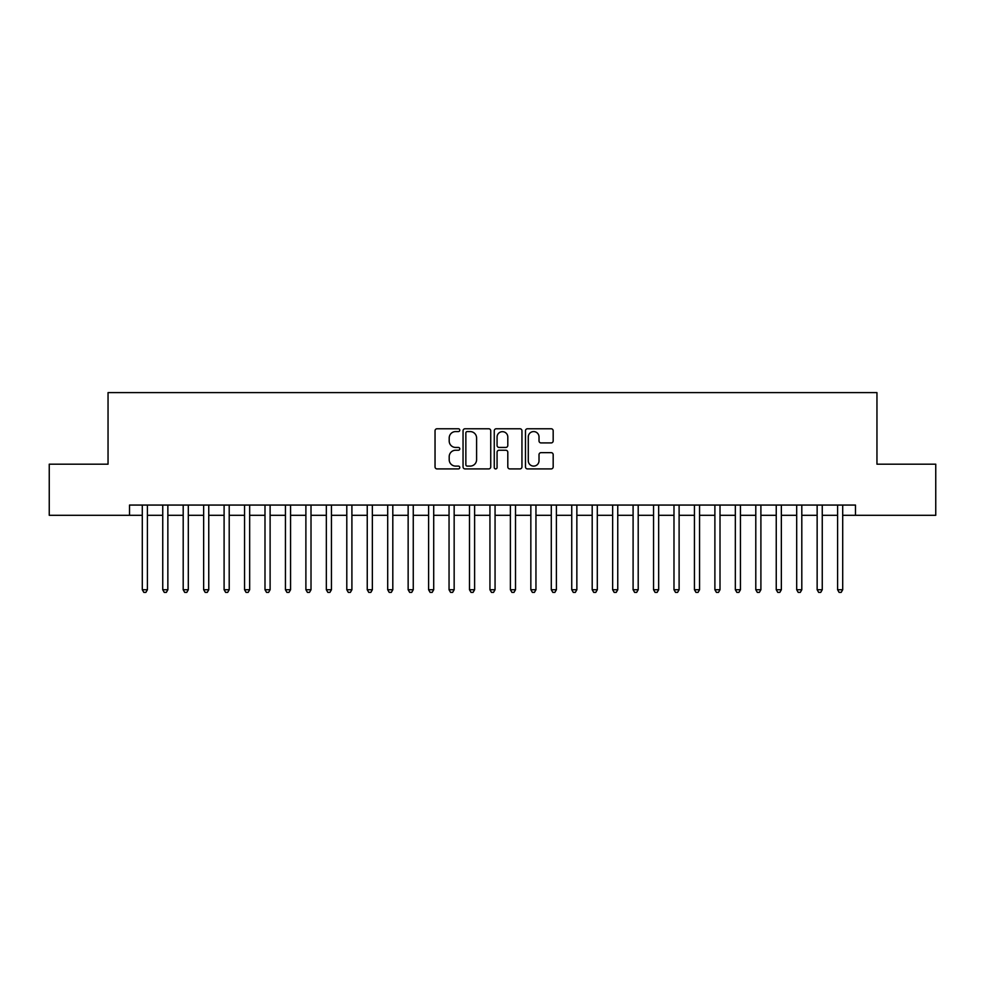 <?xml version="1.0" encoding="UTF-8"?>
<svg xmlns="http://www.w3.org/2000/svg" width="985" height="985" viewBox="0 0 985 985"><rect width="100%" height="100%" fill="white"/><g stroke="black" fill="none" stroke-linecap="round" stroke-linejoin="round"><path stroke-width="1.48" d="M459.786 430.174A1.404 1.404 0 0 0 458.382 428.77L437.044 428.77A2.007 2.007 0 0 0 435.038 430.777L435.038 466.902A2.007 2.007 0 0 0 437.044 468.909L458.382 468.909A1.404 1.404 0 0 0 459.786 467.506A1.404 1.404 0 0 0 458.382 466.102L455.612 466.102A6.427 6.427 0 0 1 449.197 459.675L449.197 456.671A6.427 6.427 0 0 1 455.612 450.243L458.382 450.243A1.404 1.404 0 0 0 459.786 448.84A1.404 1.404 0 0 0 458.382 447.436L455.612 447.436A6.427 6.427 0 0 1 449.197 441.009L449.197 438.005A6.427 6.427 0 0 1 455.612 431.578L458.382 431.578A1.404 1.404 0 0 0 459.786 430.174M551.169 442.918A2.007 2.007 0 0 0 553.176 440.911L553.176 430.777A2.007 2.007 0 0 0 551.169 428.77L527.48 428.77A2.007 2.007 0 0 0 525.473 430.777L525.473 466.902A2.007 2.007 0 0 0 527.48 468.909L551.169 468.909A2.007 2.007 0 0 0 553.176 466.902L553.176 454.664A2.007 2.007 0 0 0 551.169 452.657L541.024 452.657A2.007 2.007 0 0 0 539.017 454.664L539.017 460.734A5.368 5.368 0 0 1 533.648 466.102A5.368 5.368 0 0 1 528.28 460.734L528.28 436.946A5.368 5.368 0 0 1 533.648 431.578A5.368 5.368 0 0 1 539.017 436.946L539.017 440.911A2.007 2.007 0 0 0 541.024 442.918L551.169 442.918M129.515 515.303L49.25 515.303L49.25 464.181L108.042 464.181L108.042 392.609L876.958 392.609L876.958 464.181L935.75 464.181L935.75 515.303L855.485 515.303L855.485 505.071L129.515 505.071L129.515 515.303L142.296 515.303M490.739 430.777A2.007 2.007 0 0 0 488.732 428.77L465.055 428.77A2.007 2.007 0 0 0 463.048 430.777L463.048 466.902A2.007 2.007 0 0 0 465.055 468.909L488.732 468.909A2.007 2.007 0 0 0 490.739 466.902L490.739 430.777M496.268 428.77L519.945 428.77A2.007 2.007 0 0 1 521.952 430.777L521.952 466.902A2.007 2.007 0 0 1 519.945 468.909L509.811 468.909A2.007 2.007 0 0 1 507.804 466.902L507.804 452.25A2.007 2.007 0 0 0 505.798 450.243L499.075 450.243A2.007 2.007 0 0 0 497.068 452.25L497.068 467.506A1.404 1.404 0 0 1 495.664 468.909A1.404 1.404 0 0 1 494.261 467.506L494.261 430.777A2.007 2.007 0 0 1 496.268 428.77M147.405 515.303L162.747 515.303M167.856 515.303L183.198 515.303M188.307 515.303L203.649 515.303M208.758 515.303L224.1 515.303M229.209 515.303L244.551 515.303M249.661 515.303L264.99 515.303M270.112 515.303L285.441 515.303M290.563 515.303L305.892 515.303M311.014 515.303L326.343 515.303M331.452 515.303L346.794 515.303M351.904 515.303L367.245 515.303M372.355 515.303L387.696 515.303M392.806 515.303L408.147 515.303M413.257 515.303L428.598 515.303M433.708 515.303L449.049 515.303M454.159 515.303L469.488 515.303M474.61 515.303L489.939 515.303M495.061 515.303L510.39 515.303M515.512 515.303L530.841 515.303M535.951 515.303L551.292 515.303M556.402 515.303L571.743 515.303M576.853 515.303L592.194 515.303M597.304 515.303L612.645 515.303M617.755 515.303L633.096 515.303M638.206 515.303L653.547 515.303M658.657 515.303L673.986 515.303M679.108 515.303L694.437 515.303M699.559 515.303L714.888 515.303M720.01 515.303L735.339 515.303M740.449 515.303L755.791 515.303M760.9 515.303L776.242 515.303M781.351 515.303L796.693 515.303M801.802 515.303L817.144 515.303M822.253 515.303L837.595 515.303M842.704 515.303L855.485 515.303M467.259 431.578A1.404 1.404 0 0 0 465.856 432.981L465.856 464.698A1.404 1.404 0 0 0 467.259 466.102L470.165 466.102A6.427 6.427 0 0 0 476.592 459.675L476.592 438.005A6.427 6.427 0 0 0 470.165 431.578L467.259 431.578M507.804 437.044A5.368 5.368 0 0 0 502.436 431.676A5.368 5.368 0 0 0 497.068 437.044L497.068 445.429A2.007 2.007 0 0 0 499.075 447.436L505.798 447.436A2.007 2.007 0 0 0 507.804 445.429L507.804 437.044M147.405 505.071L147.405 589.744L142.296 589.744L142.296 505.071M147.405 589.744L145.879 592.391L143.835 592.391L142.296 589.744M167.856 505.071L167.856 589.744L162.747 589.744L162.747 505.071M167.856 589.744L166.33 592.391L164.286 592.391L162.747 589.744M188.307 505.071L188.307 589.744L183.198 589.744L183.198 505.071M188.307 589.744L186.781 592.391L184.724 592.391L183.198 589.744M208.758 505.071L208.758 589.744L203.649 589.744L203.649 505.071M208.758 589.744L207.219 592.391L205.175 592.391L203.649 589.744M229.209 505.071L229.209 589.744L224.1 589.744L224.1 505.071M229.209 589.744L227.67 592.391L225.627 592.391L224.1 589.744M249.661 505.071L249.661 589.744L244.551 589.744L244.551 505.071M249.661 589.744L248.121 592.391L246.078 592.391L244.551 589.744M270.112 505.071L270.112 589.744L264.99 589.744L264.99 505.071M270.112 589.744L268.573 592.391L266.529 592.391L264.99 589.744M290.563 505.071L290.563 589.744L285.441 589.744L285.441 505.071M290.563 589.744L289.024 592.391L286.98 592.391L285.441 589.744M311.014 505.071L311.014 589.744L305.892 589.744L305.892 505.071M311.014 589.744L309.475 592.391L307.431 592.391L305.892 589.744M331.452 505.071L331.452 589.744L326.343 589.744L326.343 505.071M331.452 589.744L329.926 592.391L327.882 592.391L326.343 589.744M351.904 505.071L351.904 589.744L346.794 589.744L346.794 505.071M351.904 589.744L350.377 592.391L348.333 592.391L346.794 589.744M372.355 505.071L372.355 589.744L367.245 589.744L367.245 505.071M372.355 589.744L370.828 592.391L368.784 592.391L367.245 589.744M392.806 505.071L392.806 589.744L387.696 589.744L387.696 505.071M392.806 589.744L391.279 592.391L389.223 592.391L387.696 589.744M413.257 505.071L413.257 589.744L408.147 589.744L408.147 505.071M413.257 589.744L411.718 592.391L409.674 592.391L408.147 589.744M433.708 505.071L433.708 589.744L428.598 589.744L428.598 505.071M433.708 589.744L432.169 592.391L430.125 592.391L428.598 589.744M454.159 505.071L454.159 589.744L449.049 589.744L449.049 505.071M454.159 589.744L452.62 592.391L450.576 592.391L449.049 589.744M474.61 505.071L474.61 589.744L469.488 589.744L469.488 505.071M474.61 589.744L473.071 592.391L471.027 592.391L469.488 589.744M495.061 505.071L495.061 589.744L489.939 589.744L489.939 505.071M495.061 589.744L493.522 592.391L491.478 592.391L489.939 589.744M515.512 505.071L515.512 589.744L510.39 589.744L510.39 505.071M515.512 589.744L513.973 592.391L511.929 592.391L510.39 589.744M535.951 505.071L535.951 589.744L530.841 589.744L530.841 505.071M535.951 589.744L534.424 592.391L532.38 592.391L530.841 589.744M556.402 505.071L556.402 589.744L551.292 589.744L551.292 505.071M556.402 589.744L554.875 592.391L552.831 592.391L551.292 589.744M576.853 505.071L576.853 589.744L571.743 589.744L571.743 505.071M576.853 589.744L575.326 592.391L573.282 592.391L571.743 589.744M597.304 505.071L597.304 589.744L592.194 589.744L592.194 505.071M597.304 589.744L595.777 592.391L593.721 592.391L592.194 589.744M617.755 505.071L617.755 589.744L612.645 589.744L612.645 505.071M617.755 589.744L616.216 592.391L614.172 592.391L612.645 589.744M638.206 505.071L638.206 589.744L633.096 589.744L633.096 505.071M638.206 589.744L636.667 592.391L634.623 592.391L633.096 589.744M658.657 505.071L658.657 589.744L653.547 589.744L653.547 505.071M658.657 589.744L657.118 592.391L655.074 592.391L653.547 589.744M679.108 505.071L679.108 589.744L673.986 589.744L673.986 505.071M679.108 589.744L677.569 592.391L675.525 592.391L673.986 589.744M699.559 505.071L699.559 589.744L694.437 589.744L694.437 505.071M699.559 589.744L698.02 592.391L695.976 592.391L694.437 589.744M720.01 505.071L720.01 589.744L714.888 589.744L714.888 505.071M720.01 589.744L718.471 592.391L716.427 592.391L714.888 589.744M740.449 505.071L740.449 589.744L735.339 589.744L735.339 505.071M740.449 589.744L738.922 592.391L736.879 592.391L735.339 589.744M760.9 505.071L760.9 589.744L755.791 589.744L755.791 505.071M760.9 589.744L759.373 592.391L757.33 592.391L755.791 589.744M781.351 505.071L781.351 589.744L776.242 589.744L776.242 505.071M781.351 589.744L779.824 592.391L777.781 592.391L776.242 589.744M801.802 505.071L801.802 589.744L796.693 589.744L796.693 505.071M801.802 589.744L800.276 592.391L798.219 592.391L796.693 589.744M822.253 505.071L822.253 589.744L817.144 589.744L817.144 505.071M822.253 589.744L820.714 592.391L818.67 592.391L817.144 589.744M842.704 505.071L842.704 589.744L837.595 589.744L837.595 505.071M842.704 589.744L841.165 592.391L839.121 592.391L837.595 589.744"/></g></svg>
